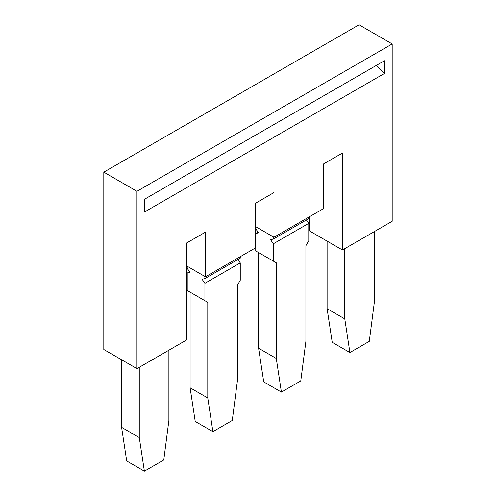 <?xml version="1.0" encoding="UTF-8"?>
<svg xmlns="http://www.w3.org/2000/svg" width="496" height="496" viewBox="0 0 496 496"><rect width="100%" height="100%" fill="white"/><g stroke="black" fill="none" stroke-linecap="round" stroke-linejoin="round"><path stroke-width="0.74" d="M384.456 73.458L384.456 60.729L144.689 199.156L144.689 211.891L384.456 73.458L376.371 65.398M186.676 265.937L205.462 276.78L255.18 248.074L255.18 203.416L273.966 192.572L273.966 237.231L323.69 208.525L323.69 163.866L342.469 153.022L342.469 249.99L392.193 221.284L392.193 43.939L136.958 191.295L103.807 172.162L359.042 24.8L392.193 43.939M205.462 276.78L205.462 232.128L186.676 242.972L186.676 339.934L136.958 368.64L136.958 191.295M308.772 217.136L308.772 218.587L273.414 239.004L270.58 239.742L273.414 243.747L273.414 261.15L255.731 250.945L255.731 233.542L258.565 232.804L255.731 228.792L255.731 226.703M258.608 348.235L276.284 358.447L276.284 262.812L258.608 252.6L258.608 348.235L263.723 381.889L281.406 392.1L300.781 380.909L305.896 341.347L305.896 245.712L308.772 240.74L308.772 223.336L306.392 219.964M139.277 367.3L139.277 437.546L121.594 427.341L121.594 359.774M121.594 427.341L126.716 460.995L144.392 471.2L163.767 460.015L168.888 420.453L168.888 350.207M342.469 249.99L309.324 230.851L309.324 216.814M136.958 368.64L103.807 349.506L103.807 172.162M207.781 397.997L207.781 302.362L204.91 300.7L204.91 283.303L240.269 262.886L240.269 280.29L237.392 285.262L237.392 380.897L232.277 420.459L212.902 431.65L207.781 397.997L190.104 387.791L195.219 421.445L212.902 431.65M255.18 226.387L273.966 237.231M144.392 471.2L139.277 437.546M273.414 239.004L273.414 236.908M255.731 233.542L258.118 232.165M344.788 318.897L327.112 308.686L332.233 342.339L349.909 352.544L344.788 318.897L344.788 248.651M240.269 256.686L240.269 258.137L204.91 278.554L202.077 279.291L204.91 283.303M240.269 262.886L237.882 259.513M187.228 266.253L187.228 268.348L190.061 272.354L187.228 273.091L187.228 290.495L204.91 300.7M204.91 278.554L204.91 276.458M190.104 387.791L190.104 292.156L207.781 302.362M187.228 273.091L189.608 271.721M281.406 392.1L276.284 358.447M349.909 352.544L369.284 341.36L374.406 301.797L374.406 231.551M327.112 308.686L327.112 241.118M276.284 262.812L273.414 261.15M308.772 223.336L273.414 243.747"/></g></svg>
